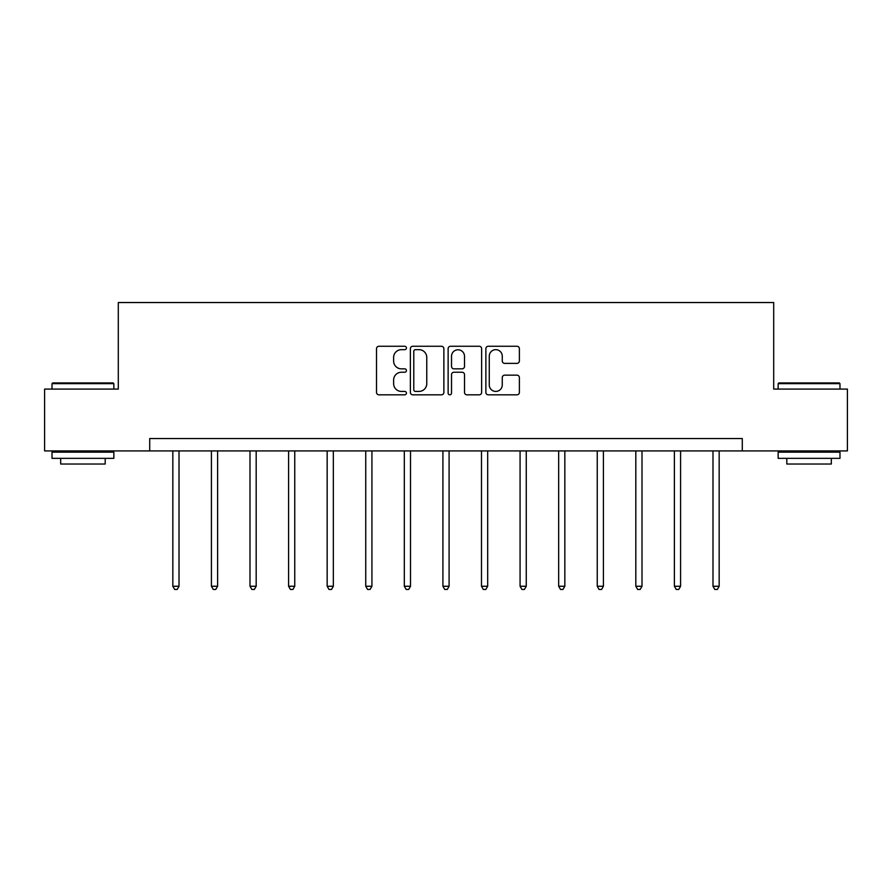 <?xml version="1.0" encoding="UTF-8"?>
<svg xmlns="http://www.w3.org/2000/svg" width="892" height="892" viewBox="0 0 892 892"><rect width="100%" height="100%" fill="white"/><g stroke="black" fill="none" stroke-linecap="round" stroke-linejoin="round"><path stroke-width="1.34" d="M406.429 347.969A1.695 1.695 0 0 0 404.734 346.263L378.933 346.263A2.431 2.431 0 0 0 376.513 348.694L376.513 392.391A2.431 2.431 0 0 0 378.933 394.822L404.734 394.822A1.695 1.695 0 0 0 406.429 393.116A1.695 1.695 0 0 0 404.734 391.421L401.389 391.421A7.772 7.772 0 0 1 393.628 383.649L393.628 380.014A7.772 7.772 0 0 1 401.389 372.243L404.734 372.243A1.695 1.695 0 0 0 406.429 370.548A1.695 1.695 0 0 0 404.734 368.842L401.389 368.842A7.772 7.772 0 0 1 393.628 361.07L393.628 357.436A7.772 7.772 0 0 1 401.389 349.664L404.734 349.664A1.695 1.695 0 0 0 406.429 347.969M516.947 363.378A2.431 2.431 0 0 0 519.378 360.959L519.378 348.694A2.431 2.431 0 0 0 516.947 346.263L488.303 346.263A2.431 2.431 0 0 0 485.872 348.694L485.872 392.391A2.431 2.431 0 0 0 488.303 394.822L516.947 394.822A2.431 2.431 0 0 0 519.378 392.391L519.378 377.584A2.431 2.431 0 0 0 516.947 375.153L504.682 375.153A2.431 2.431 0 0 0 502.263 377.584L502.263 384.931A6.489 6.489 0 0 1 495.762 391.421A6.489 6.489 0 0 1 489.273 384.931L489.273 356.164A6.489 6.489 0 0 1 495.762 349.664A6.489 6.489 0 0 1 502.263 356.164L502.263 360.959A2.431 2.431 0 0 0 504.682 363.378L516.947 363.378M149.711 450.917L44.6 450.917L44.6 389.09L118.301 389.09L118.301 302.533L773.698 302.533L773.698 389.09L847.4 389.09L847.4 450.917L742.289 450.917L742.289 438.552L149.711 438.552L149.711 450.917L742.289 450.917M443.87 348.694A2.431 2.431 0 0 0 441.451 346.263L412.806 346.263A2.431 2.431 0 0 0 410.376 348.694L410.376 392.391A2.431 2.431 0 0 0 412.806 394.822L441.451 394.822A2.431 2.431 0 0 0 443.87 392.391L443.87 348.694M450.549 346.263L479.194 346.263A2.431 2.431 0 0 1 481.624 348.694L481.624 392.391A2.431 2.431 0 0 1 479.194 394.822L466.94 394.822A2.431 2.431 0 0 1 464.509 392.391L464.509 374.673A2.431 2.431 0 0 0 462.078 372.243L453.95 372.243A2.431 2.431 0 0 0 451.519 374.673L451.519 393.116A1.695 1.695 0 0 1 449.824 394.822A1.695 1.695 0 0 1 448.13 393.116L448.13 348.694A2.431 2.431 0 0 1 450.549 346.263M415.471 349.664A1.695 1.695 0 0 0 413.776 351.37L413.776 389.726A1.695 1.695 0 0 0 415.471 391.421L418.995 391.421A7.772 7.772 0 0 0 426.766 383.649L426.766 357.436A7.772 7.772 0 0 0 418.995 349.664L415.471 349.664M464.509 356.276A6.489 6.489 0 0 0 458.02 349.787A6.489 6.489 0 0 0 451.519 356.276L451.519 366.411A2.431 2.431 0 0 0 453.95 368.842L462.078 368.842A2.431 2.431 0 0 0 464.509 366.411L464.509 356.276M172.836 450.917L172.836 586.256L179.013 586.256L179.013 450.917M179.013 586.256L177.162 589.467L174.687 589.467L172.836 586.256M52.762 382.913L113.106 382.913L113.853 383.649L52.015 383.649L52.762 382.913M82.934 458.343L52.015 458.343L52.015 452.155L113.853 452.155L113.853 458.343L82.934 458.343M105.189 458.343L105.189 464.03L60.678 464.03L60.678 458.343M778.894 382.913L839.238 382.913L839.985 383.649L778.147 383.649L778.894 382.913M809.066 458.343L778.147 458.343L778.147 452.155L839.985 452.155L839.985 458.343L809.066 458.343M831.322 458.343L831.322 464.03L786.811 464.03L786.811 458.343M211.415 450.917L211.415 586.256L217.603 586.256L217.603 450.917M217.603 586.256L215.741 589.467L213.277 589.467L211.415 586.256M249.994 450.917L249.994 586.256L256.182 586.256L256.182 450.917M256.182 586.256L254.332 589.467L251.856 589.467L249.994 586.256M288.584 450.917L288.584 586.256L294.761 586.256L294.761 450.917M294.761 586.256L292.911 589.467L290.435 589.467L288.584 586.256M327.163 450.917L327.163 586.256L333.34 586.256L333.34 450.917M333.34 586.256L331.49 589.467L329.014 589.467L327.163 586.256M365.742 450.917L365.742 586.256L371.931 586.256L371.931 450.917M371.931 586.256L370.068 589.467L367.604 589.467L365.742 586.256M404.321 450.917L404.321 586.256L410.51 586.256L410.51 450.917M410.51 586.256L408.659 589.467L406.183 589.467L404.321 586.256M442.911 450.917L442.911 586.256L449.089 586.256L449.089 450.917M449.089 586.256L447.238 589.467L444.762 589.467L442.911 586.256M481.49 450.917L481.49 586.256L487.679 586.256L487.679 450.917M487.679 586.256L485.817 589.467L483.341 589.467L481.49 586.256M520.069 450.917L520.069 586.256L526.258 586.256L526.258 450.917M526.258 586.256L524.396 589.467L521.932 589.467L520.069 586.256M558.66 450.917L558.66 586.256L564.837 586.256L564.837 450.917M564.837 586.256L562.986 589.467L560.51 589.467L558.66 586.256M597.239 450.917L597.239 586.256L603.416 586.256L603.416 450.917M603.416 586.256L601.565 589.467L599.089 589.467L597.239 586.256M635.818 450.917L635.818 586.256L642.006 586.256L642.006 450.917M642.006 586.256L640.144 589.467L637.668 589.467L635.818 586.256M674.397 450.917L674.397 586.256L680.585 586.256L680.585 450.917M680.585 586.256L678.723 589.467L676.259 589.467L674.397 586.256M712.987 450.917L712.987 586.256L719.164 586.256L719.164 450.917M719.164 586.256L717.313 589.467L714.838 589.467L712.987 586.256M52.015 389.09L52.015 383.649M66.12 452.155L66.12 450.917M99.748 452.155L99.748 450.917M113.853 389.09L113.853 383.649M778.147 389.09L778.147 383.649M792.252 452.155L792.252 450.917M825.881 452.155L825.881 450.917M839.985 389.09L839.985 383.649"/></g></svg>
